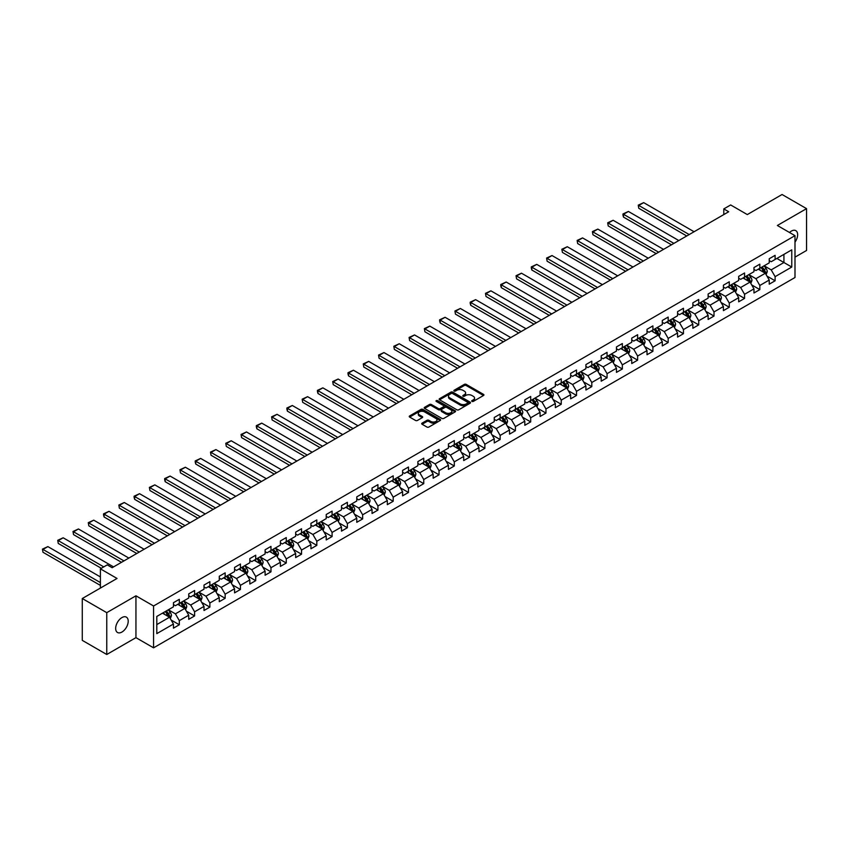 <?xml version="1.0" encoding="UTF-8"?>
<svg xmlns="http://www.w3.org/2000/svg" width="849" height="849" viewBox="0 0 849 849"><rect width="100%" height="100%" fill="white"/><g stroke="black" fill="none" stroke-linecap="round" stroke-linejoin="round"><path stroke-width="1.27" d="M471.959 401.397A0.955 0.552 0 0 0 473.307 401.397L483.516 395.496A1.358 0.785 0 0 0 483.919 394.944A1.358 0.785 0 0 0 483.516 394.382L466.218 384.395A1.358 0.785 0 0 0 464.297 384.395L454.077 390.296A0.955 0.552 0 0 0 455.425 391.071L456.751 390.307A4.351 2.515 0 0 1 462.896 390.307L464.339 391.134A4.351 2.515 0 0 1 465.613 392.917A4.351 2.515 0 0 1 464.339 394.689L463.023 395.454A0.955 0.552 0 0 0 464.361 396.228L465.687 395.464A4.351 2.515 0 0 1 471.842 395.464L473.286 396.303A4.351 2.515 0 0 1 474.559 398.075A4.351 2.515 0 0 1 473.286 399.847L471.959 400.611A0.955 0.552 0 0 0 471.959 401.397L471.959 400.611M121.938 632.049A8.861 5.115 120 0 0 127.732 624.238A8.861 5.115 120 0 0 126.374 617.138A8.861 5.115 120 0 0 121.938 617.573A8.861 5.115 120 0 0 116.143 625.384A8.861 5.115 120 0 0 117.502 632.494A8.861 5.115 120 0 0 121.938 632.049M794.993 242.135A8.861 5.115 120 0 0 795.8 230.641A8.861 5.115 120 0 0 791.374 231.087A8.861 5.115 120 0 0 789.506 232.488M422.091 423.131A1.358 0.785 0 0 0 421.698 423.683A1.358 0.785 0 0 0 422.091 424.245L426.951 427.047A1.358 0.785 0 0 0 428.872 427.047L440.217 420.499A1.358 0.785 0 0 0 440.61 419.937A1.358 0.785 0 0 0 440.217 419.385L422.908 409.398A1.358 0.785 0 0 0 420.987 409.398L409.642 415.946A1.358 0.785 0 0 0 409.25 416.498A1.358 0.785 0 0 0 409.642 417.061L415.511 420.446A1.358 0.785 0 0 0 417.432 420.446L422.293 417.634A1.358 0.785 0 0 0 422.685 417.082A1.358 0.785 0 0 0 422.293 416.53L419.385 414.853A3.64 2.101 0 0 1 418.313 413.367A3.64 2.101 0 0 1 420.563 411.425A3.64 2.101 0 0 1 424.521 411.882L435.908 418.461A3.64 2.101 0 0 1 436.98 419.937A3.64 2.101 0 0 1 434.73 421.879A3.64 2.101 0 0 1 430.772 421.422L428.872 420.329A1.358 0.785 0 0 0 426.951 420.329L422.091 423.131L422.091 424.245L426.951 421.465L426.951 420.329M794.993 257.151L806.55 250.476L806.55 208.642L782.067 194.506L747.3 214.574L730.66 204.959L723.804 208.918L728.697 211.751L112.142 567.716L107.25 564.882L100.394 568.841L100.394 588.06M106.762 612.66L106.762 654.494L135.946 637.652L135.946 595.807L106.762 612.66L82.279 598.524L117.045 578.456L100.394 568.841M135.946 595.807L153.573 605.984L794.993 235.661L794.993 277.506L153.573 647.829L153.573 605.984M806.55 208.642L777.366 225.484L794.993 235.661M456.847 409.791A1.358 0.785 0 0 0 458.768 409.791L470.113 403.233A1.358 0.785 0 0 0 470.505 402.681A1.358 0.785 0 0 0 470.113 402.129L452.804 392.142A1.358 0.785 0 0 0 450.883 392.142L439.538 398.69A1.358 0.785 0 0 0 439.145 399.242A1.358 0.785 0 0 0 439.538 399.794L456.847 409.791M436.609 401.598A0.955 0.552 0 0 1 437.575 401.736L437.575 400.601L455.16 410.757A1.358 0.785 0 0 1 455.563 411.309A1.358 0.785 0 0 1 455.16 411.871L443.815 418.419A1.358 0.785 0 0 1 441.894 418.419L424.596 408.422L429.445 405.642L429.445 404.517L424.596 407.318A1.358 0.785 0 0 0 424.192 407.87A1.358 0.785 0 0 0 424.596 408.422L424.596 407.318M429.445 405.642A1.358 0.785 0 0 1 431.366 405.642L431.366 404.517A1.358 0.785 0 0 0 429.445 404.517M431.366 404.517L438.392 408.56A1.358 0.785 0 0 0 440.313 408.56L443.528 406.703A1.358 0.785 0 0 0 443.931 406.151A1.358 0.785 0 0 0 443.528 405.599L436.227 401.375A0.955 0.552 0 0 1 437.575 400.601M106.762 654.494L82.279 640.358L82.279 598.524M171.148 620.035L179.319 624.758L179.319 620.63L188.722 615.207L188.722 619.335L194.601 615.939L194.601 611.811L204.004 606.388L204.004 610.505L209.873 607.12L209.873 602.992L219.275 597.558L219.275 601.686L225.155 598.301L225.155 594.173L234.557 588.739L234.557 592.867L240.426 589.482L240.426 585.354L249.829 579.92L249.829 584.048L255.708 580.663L255.708 576.535L265.111 571.101L265.111 575.229L270.98 571.833L270.98 567.716L280.382 562.282L280.382 566.41L286.262 563.014L286.262 558.886L295.664 553.463L295.664 557.591L301.533 554.195L301.533 550.067L310.936 544.644L310.936 548.772L316.815 545.376L316.815 541.248L326.218 535.825L326.218 539.953L332.086 536.557L332.086 532.429L341.489 527.006L341.489 531.134L347.368 527.738L347.368 523.61L356.771 518.187L356.771 522.315L362.64 518.919L362.64 514.791L372.042 509.368L372.042 513.486L377.922 510.1L377.922 505.972L387.324 500.539L387.324 504.667L393.193 501.281L393.193 497.153L402.596 491.72L402.596 495.848L408.475 492.462L408.475 488.334L417.878 482.901L417.878 487.029L423.747 483.643L423.747 479.515L433.149 474.082L433.149 478.21L439.029 474.814L439.029 470.696L448.431 465.263L448.431 469.391L454.3 465.995L454.3 461.867L463.703 456.444L463.703 460.572L469.582 457.176L469.582 453.048L478.985 447.625L478.985 451.753L484.853 448.357L484.853 444.229L494.256 438.806L494.256 442.934L500.135 439.538L500.135 435.41L509.538 429.987L509.538 434.115L515.407 430.719L515.407 426.591L524.809 421.168L524.809 425.296L530.689 421.9L530.689 417.772L540.091 412.349L540.091 416.477L545.96 413.081L545.96 408.953L555.363 403.53L555.363 407.647L561.242 404.262L561.242 400.134L570.645 394.7L570.645 398.828L576.513 395.443L576.513 391.315L585.916 385.881L585.916 390.009L591.795 386.624L591.795 382.496L601.198 377.062L601.198 381.19L607.067 377.805L607.067 373.677L616.47 368.243L616.47 372.371L622.349 368.975L622.349 364.858L631.752 359.424L631.752 363.552L637.62 360.156L637.62 356.028L647.023 350.605L647.023 354.733L652.902 351.337L652.902 347.209L662.305 341.786L662.305 345.914L668.174 342.518L668.174 338.39L677.576 332.967L677.576 337.095L683.456 333.699L683.456 329.571L692.858 324.148L692.858 328.276L698.727 324.88L698.727 320.752L708.13 315.329L708.13 319.457L714.009 316.061L714.009 311.933L723.412 306.51L723.412 310.628L729.28 307.242L729.28 303.114L738.683 297.681L738.683 301.809L744.562 298.423L744.562 294.295L753.965 288.862L753.965 292.99L759.834 289.605L759.834 285.476L769.236 280.043L769.236 284.171L775.116 280.786L775.116 276.657L791.767 267.042L791.767 249.85L783.924 254.382L783.924 262.521L791.767 267.042M179.319 624.758L173.451 628.154L173.451 624.026L156.8 633.63L156.8 616.448L173.451 606.833L173.451 602.705L179.319 599.32L179.319 603.437L188.722 598.014L188.722 593.886L194.601 590.49L194.601 594.618L204.004 589.195L204.004 585.067L209.873 581.671L209.873 585.799L219.275 580.376L219.275 576.248L225.155 572.852L225.155 576.98L234.557 571.557L234.557 567.429L240.426 564.033L240.426 568.161L249.829 562.738L249.829 558.61L255.708 555.214L255.708 559.342L265.111 553.919L265.111 549.791L270.98 546.395L270.98 550.523L280.382 545.1L280.382 540.972L286.262 537.576L286.262 541.704L295.664 536.271L295.664 532.153L301.533 528.757L301.533 532.885L310.936 527.452L310.936 523.324L316.815 519.938L316.815 524.066L326.218 518.633L326.218 514.505L332.086 511.119L332.086 515.247L341.489 509.814L341.489 505.686L347.368 502.3L347.368 506.428L356.771 500.995L356.771 496.867L362.64 493.481L362.64 497.599L372.042 492.176L372.042 488.048L377.922 484.652L377.922 488.78L387.324 483.357L387.324 479.229L393.193 475.833L393.193 479.961L402.596 474.538L402.596 470.41L408.475 467.014L408.475 471.142L417.878 465.719L417.878 461.591L423.747 458.195L423.747 462.323L433.149 456.9L433.149 452.772L439.029 449.376L439.029 453.504L448.431 448.081L448.431 443.953L454.3 440.557L454.3 444.685L463.703 439.251L463.703 435.134L469.582 431.738L469.582 435.866L478.985 430.432L478.985 426.304L484.853 422.919L484.853 427.047L494.256 421.613L494.256 417.485L500.135 414.1L500.135 418.228L509.538 412.794L509.538 408.666L515.407 405.281L515.407 409.409L524.809 403.975L524.809 399.847L530.689 396.462L530.689 400.579L540.091 395.156L540.091 391.028L545.96 387.632L545.96 391.76L555.363 386.337L555.363 382.209L561.242 378.813L561.242 382.941L570.645 377.518L570.645 373.39L576.513 369.994L576.513 374.122L585.916 368.699L585.916 364.571L591.795 361.175L591.795 365.303L601.198 359.88L601.198 355.752L607.067 352.356L607.067 356.484L616.47 351.062L616.47 346.933L622.349 343.537L622.349 347.666L631.752 342.232L631.752 338.114L637.62 334.718L637.62 338.847L647.023 333.413L647.023 329.285L652.902 325.899L652.902 330.028L662.305 324.594L662.305 320.466L668.174 317.08L668.174 321.209L677.576 315.775L677.576 311.647L683.456 308.261L683.456 312.39L692.858 306.956L692.858 302.828L698.727 299.442L698.727 303.56L708.13 298.137L708.13 294.009L714.009 290.613L714.009 294.741L723.412 289.318L723.412 285.19L729.28 281.794L729.28 285.922L738.683 280.499L738.683 276.371L744.562 272.975L744.562 277.103L753.965 271.68L753.965 267.552L759.834 264.156L759.834 268.284L769.236 262.861L769.236 258.733L775.116 255.337L775.116 259.465L791.767 249.85M177.759 604.35L184.806 608.415L175.403 613.848L168.357 609.773M173.451 604.573L175.403 605.708L179.319 603.437M175.403 613.848L179.319 620.63M184.806 608.415L188.722 615.207M193.031 595.531L200.088 599.596L190.685 605.029L183.628 600.954M188.722 595.754L190.685 596.889L194.601 594.618M190.685 605.029L194.601 611.811M200.088 599.596L204.004 606.388M208.313 586.712L215.359 590.777L205.957 596.21L198.91 592.135M204.004 586.935L205.957 588.06L209.873 585.799M205.957 596.21L209.873 602.992M215.359 590.777L219.275 597.558M223.584 577.882L230.641 581.958L221.239 587.391L214.181 583.316M219.275 578.116L221.239 579.241L225.155 576.98M221.239 587.391L225.155 594.173M230.641 581.958L234.557 588.739M238.866 569.063L245.913 573.139L236.51 578.562L229.463 574.497M234.557 569.297L236.51 570.422L240.426 568.161M236.51 578.562L240.426 585.354M245.913 573.139L249.829 579.92M254.138 560.244L261.195 564.32L251.792 569.743L244.735 565.678M249.829 560.478L251.792 561.603L255.708 559.342M251.792 569.743L255.708 576.535M261.195 564.32L265.111 571.101M269.42 551.426L276.466 555.501L267.064 560.924L260.017 556.859M265.111 551.659L267.064 552.784L270.98 550.523M267.064 560.924L270.98 567.716M276.466 555.501L280.382 562.282M284.691 542.607L291.748 546.682L282.346 552.105L275.288 548.04M280.382 542.829L282.346 543.965L286.262 541.704M282.346 552.105L286.262 558.886M291.748 546.682L295.664 553.463M299.973 533.788L307.02 537.863L297.617 543.286L290.57 539.211M295.664 534.01L297.617 535.146L301.533 532.885M297.617 543.286L301.533 550.067M307.02 537.863L310.936 544.644M315.244 524.969L322.302 529.044L312.899 534.467L305.842 530.392M310.936 525.191L312.899 526.327L316.815 524.066M312.899 534.467L316.815 541.248M322.302 529.044L326.218 535.825M330.526 516.15L337.573 520.214L328.17 525.648L321.124 521.573M326.218 516.372L328.17 517.508L332.086 515.247M328.17 525.648L332.086 532.429M337.573 520.214L341.489 527.006M345.798 507.331L352.855 511.395L343.452 516.829L336.395 512.754M341.489 507.553L343.452 508.689L347.368 506.428M343.452 516.829L347.368 523.61M352.855 511.395L356.771 518.187M361.08 498.512L368.126 502.576L358.724 508.01L351.677 503.935M356.771 498.734L358.724 499.87L362.64 497.599M358.724 508.01L362.64 514.791M368.126 502.576L372.042 509.368M376.351 489.693L383.408 493.757L374.006 499.191L366.948 495.116M372.042 489.915L374.006 491.04L377.922 488.78M374.006 499.191L377.922 505.972M383.408 493.757L387.324 500.539M391.633 480.874L398.68 484.938L389.277 490.372L382.23 486.297M387.324 481.096L389.277 482.221L393.193 479.961M389.277 490.372L393.193 497.153M398.68 484.938L402.596 491.72M406.904 472.044L413.962 476.119L404.559 481.542L397.502 477.478M402.596 472.277L404.559 473.402L408.475 471.142M404.559 481.542L408.475 488.334M413.962 476.119L417.878 482.901M422.186 463.225L429.233 467.3L419.831 472.723L412.784 468.659M417.878 463.458L419.831 464.583L423.747 462.323M419.831 472.723L423.747 479.515M429.233 467.3L433.149 474.082M437.458 454.406L444.515 458.481L435.113 463.904L428.055 459.84M433.149 454.639L435.113 455.764L439.029 453.504M435.113 463.904L439.029 470.696M444.515 458.481L448.431 465.263M452.74 445.587L459.787 449.662L450.384 455.085L443.337 451.021M448.431 445.81L450.384 446.945L454.3 444.685M450.384 455.085L454.3 461.867M459.787 449.662L463.703 456.444M468.011 436.768L475.069 440.843L465.666 446.266L458.609 442.202M463.703 436.991L465.666 438.126L469.582 435.866M465.666 446.266L469.582 453.048M475.069 440.843L478.985 447.625M483.293 427.949L490.34 432.024L480.937 437.447L473.891 433.372M478.985 428.172L480.937 429.307L484.853 427.047M480.937 437.447L484.853 444.229M490.34 432.024L494.256 438.806M498.565 419.13L505.622 423.195L496.219 428.628L489.162 424.553M494.256 419.353L496.219 420.488L500.135 418.228M496.219 428.628L500.135 435.41M505.622 423.195L509.538 429.987M513.847 410.311L520.893 414.376L511.491 419.809L504.444 415.734M509.538 410.534L511.491 411.669L515.407 409.409M511.491 419.809L515.407 426.591M520.893 414.376L524.809 421.168M529.118 401.492L536.175 405.557L526.773 410.99L519.715 406.915M524.809 401.715L526.773 402.851L530.689 400.579M526.773 410.99L530.689 417.772M536.175 405.557L540.091 412.349M544.4 392.673L551.447 396.738L542.044 402.171L534.997 398.096M540.091 392.896L542.044 394.021L545.96 391.76M542.044 402.171L545.96 408.953M551.447 396.738L555.363 403.53M559.671 383.854L566.729 387.919L557.326 393.352L550.269 389.277M555.363 384.077L557.326 385.202L561.242 382.941M557.326 393.352L561.242 400.134M566.729 387.919L570.645 394.7M574.953 375.025L582 379.1L572.597 384.523L565.551 380.458M570.645 375.258L572.597 376.383L576.513 374.122M572.597 384.523L576.513 391.315M582 379.1L585.916 385.881M590.225 366.206L597.282 370.281L587.879 375.704L580.822 371.639M585.916 366.439L587.879 367.564L591.795 365.303M587.879 375.704L591.795 382.496M597.282 370.281L601.198 377.062M605.507 357.387L612.554 361.462L603.151 366.885L596.104 362.82M601.198 357.62L603.151 358.745L607.067 356.484M603.151 366.885L607.067 373.677M612.554 361.462L616.47 368.243M620.778 348.568L627.836 352.643L618.433 358.066L611.376 354.001M616.47 348.79L618.433 349.926L622.349 347.666M618.433 358.066L622.349 364.858M627.836 352.643L631.752 359.424M636.06 339.749L643.107 343.824L633.704 349.247L626.658 345.182M631.752 339.971L633.704 341.107L637.62 338.847M633.704 349.247L637.62 356.028M643.107 343.824L647.023 350.605M651.332 330.93L658.389 335.005L648.986 340.428L641.929 336.353M647.023 331.152L648.986 332.288L652.902 330.028M648.986 340.428L652.902 347.209M658.389 335.005L662.305 341.786M666.614 322.111L673.66 326.175L664.258 331.609L657.211 327.534M662.305 322.333L664.258 323.469L668.174 321.209M664.258 331.609L668.174 338.39M673.66 326.175L677.576 332.967M681.885 313.292L688.942 317.356L679.54 322.79L672.482 318.715M677.576 313.514L679.54 314.65L683.456 312.39M679.54 322.79L683.456 329.571M688.942 317.356L692.858 324.148M697.167 304.473L704.214 308.537L694.811 313.971L687.764 309.896M692.858 304.695L694.811 305.831L698.727 303.56M694.811 313.971L698.727 320.752M704.214 308.537L708.13 315.329M712.438 295.654L719.496 299.718L710.093 305.152L703.036 301.077M708.13 295.877L710.093 297.012L714.009 294.741M710.093 305.152L714.009 311.933M719.496 299.718L723.412 306.51M727.72 286.835L734.767 290.899L725.364 296.333L718.318 292.258M723.412 287.058L725.364 288.182L729.28 285.922M725.364 296.333L729.28 303.114M734.767 290.899L738.683 297.681M742.992 278.005L750.049 282.08L740.646 287.503L733.589 283.439M738.683 278.239L740.646 279.363L744.562 277.103M740.646 287.503L744.562 294.295M750.049 282.08L753.965 288.862M758.274 269.186L765.32 273.261L755.918 278.684L748.871 274.62M753.965 269.42L755.918 270.544L759.834 268.284M755.918 278.684L759.834 285.476M765.32 273.261L769.236 280.043M776.877 258.446L783.924 262.521L771.2 269.865L764.142 265.801M769.236 260.601L771.2 261.725L775.116 259.465M771.2 269.865L775.116 276.657M135.946 637.652L153.573 647.829M723.804 208.918L723.804 214.574M156.8 624.588L169.535 617.234L162.477 613.169M169.535 617.234L173.451 624.026M766.934 276.063L775.116 280.786M751.662 284.882L759.834 289.605M736.38 293.701L744.562 298.423M721.109 302.52L729.28 307.242M705.827 311.339L714.009 316.061M690.555 320.158L698.727 324.88M675.273 328.977L683.456 333.699M660.002 337.796L668.174 342.518M644.72 346.615L652.902 351.337M629.449 355.434L637.62 360.156M614.167 364.263L622.349 368.975M598.895 373.082L607.067 377.805M583.613 381.901L591.795 386.624M568.342 390.72L576.513 395.443M553.06 399.539L561.242 404.262M537.788 408.358L545.96 413.081M522.506 417.177L530.689 421.9M507.235 425.996L515.407 430.719M491.953 434.815L500.135 439.538M476.682 443.634L484.853 448.357M461.4 452.453L469.582 457.176M446.128 461.283L454.3 465.995M430.846 470.102L439.029 474.814M415.575 478.921L423.747 483.643M400.293 487.74L408.475 492.462M385.022 496.559L393.193 501.281M369.739 505.378L377.922 510.1M354.468 514.197L362.64 518.919M339.186 523.016L347.368 527.738M323.915 531.835L332.086 536.557M308.633 540.654L316.815 545.376M293.361 549.473L301.533 554.195M278.079 558.302L286.262 563.014M262.808 567.121L270.98 571.833M247.526 575.94L255.708 580.663M232.255 584.759L240.426 589.482M216.973 593.578L225.155 598.301M201.701 602.397L209.873 607.12M186.419 611.216L194.601 615.939M472.341 401.524L473.286 400.983A4.351 2.515 0 0 0 474.559 399.21L474.559 398.075M465.613 392.917L465.613 394.042A4.351 2.515 0 0 1 464.339 395.825L463.395 396.366M483.495 395.507L466.218 385.531A1.358 0.785 0 0 0 464.297 385.531L454.459 391.209M470.091 403.243L452.804 393.267A1.358 0.785 0 0 0 450.883 393.267L439.559 399.805M467.703 403.073A0.955 0.552 0 0 0 467.703 402.299L452.517 393.522A0.955 0.552 0 0 0 451.169 393.522L449.779 394.329A4.351 2.515 0 0 0 448.505 396.101A4.351 2.515 0 0 0 449.779 397.884L460.158 403.88A4.351 2.515 0 0 0 466.313 403.88L467.703 403.073L467.703 404.198A0.955 0.552 0 0 0 467.979 403.816L467.979 402.681M448.505 396.101L448.505 397.236A4.351 2.515 0 0 0 449.779 399.009L449.779 397.884M467.703 404.198L466.313 405.005A4.351 2.515 0 0 1 460.158 405.005L449.779 399.009M431.366 405.642L438.392 409.696A1.358 0.785 0 0 0 440.313 409.696L443.528 407.838A1.358 0.785 0 0 0 443.931 407.287L443.931 406.151M437.575 401.736L455.138 411.882M445.672 412.773A3.64 2.101 0 0 0 449.63 413.219A3.64 2.101 0 0 0 451.88 411.287A3.64 2.101 0 0 0 450.808 409.802L446.797 407.478A1.358 0.785 0 0 0 444.876 407.478L441.66 409.345A1.358 0.785 0 0 0 441.257 409.897A1.358 0.785 0 0 0 441.66 410.449L445.672 412.773L445.672 413.898A3.64 2.101 0 0 0 449.63 414.354A3.64 2.101 0 0 0 451.88 412.412L451.88 411.287M441.257 409.897L441.257 411.033A1.358 0.785 0 0 0 441.66 411.585L441.66 410.449M445.672 413.898L441.66 411.585M436.98 419.937L436.98 421.072A3.64 2.101 0 0 1 434.73 423.014A3.64 2.101 0 0 1 430.772 422.558L428.872 421.465A1.358 0.785 0 0 0 426.951 421.465M418.313 413.367L418.313 414.492A3.64 2.101 0 0 0 419.385 415.978L419.385 414.853M422.293 416.53L422.293 417.634L419.385 415.978M440.217 419.385L440.217 420.499L422.908 410.523A1.358 0.785 0 0 0 420.987 410.523L409.664 417.071L409.642 415.946M766.095 274.598L767.263 271.669A3.672 2.123 -120 0 0 766.095 268.539L764.068 265.843M689.186 234.557L638.777 205.458L643.68 202.635L694.079 231.735M760.545 270.502L759.176 268.666M638.777 208.292L638.246 205.15L638.777 208.292L686.735 235.969M761.033 267.594L763.049 270.29A3.672 2.123 60 0 1 764.1 272.497L765.278 271.818A3.672 2.123 -120 0 0 764.227 269.611L762.211 266.915M761.288 267.446L763.527 270.438A1.868 1.082 60 0 1 763.867 271.011L765.278 271.818M638.246 205.15L643.68 202.635M750.824 283.417L751.981 280.488A3.672 2.123 -120 0 0 750.813 277.358L748.797 274.662M673.904 243.376L623.506 214.277L628.398 211.454L678.807 240.554M745.273 279.321L743.894 277.485M623.506 217.111L622.964 215.105L622.964 213.969L623.506 214.277L623.506 217.111L671.463 244.799M745.751 276.413L747.778 279.109A3.672 2.123 60 0 1 748.829 281.316L750.007 280.648A3.672 2.123 -120 0 0 748.956 278.44L746.929 275.734M746.016 276.265L748.256 279.257A1.868 1.082 60 0 1 748.595 279.83L750.007 280.648M622.964 213.969L628.398 211.454M735.542 292.236L736.709 289.307A3.672 2.123 -120 0 0 735.531 286.177L733.515 283.481M658.633 252.195L608.224 223.096L613.127 220.273L663.525 249.373M729.991 288.14L728.622 286.315M608.224 225.93L607.693 222.788L608.224 225.93L656.181 253.618M730.48 285.232L732.496 287.938A3.672 2.123 60 0 1 733.547 290.146L734.725 289.467A3.672 2.123 -120 0 0 733.674 287.259L731.658 284.553M730.734 285.084L732.974 288.076A1.868 1.082 60 0 1 733.313 288.649L734.725 289.467M607.693 222.788L613.127 220.273M720.27 301.055L721.427 298.126A3.672 2.123 -120 0 0 720.26 295.006L718.243 292.3M643.351 261.025L592.952 231.926L597.845 229.092L648.254 258.192M714.72 296.959L713.34 295.134M592.952 234.749L592.411 231.607L592.952 234.749L640.91 262.437M715.198 294.051L717.225 296.757A3.672 2.123 60 0 1 718.275 298.965L719.453 298.286A3.672 2.123 -120 0 0 718.403 296.078L716.376 293.372M715.463 293.913L717.702 296.906A1.868 1.082 60 0 1 718.042 297.468L719.453 298.286M592.411 231.607L597.845 229.092M704.988 309.885L706.156 306.945A3.672 2.123 -120 0 0 704.978 303.825L702.961 301.119M628.08 269.844L577.67 240.745L582.573 237.911L632.972 267.01M699.438 305.778L698.069 303.953M577.67 243.567L577.14 240.426L577.67 243.567L625.628 271.255M699.926 302.881L701.943 305.576A3.672 2.123 60 0 1 702.993 307.784L704.171 307.105A3.672 2.123 -120 0 0 703.121 304.897L701.104 302.202M700.181 302.732L702.42 305.725A1.868 1.082 60 0 1 702.76 306.287L704.171 307.105M577.14 240.426L582.573 237.911M689.717 318.704L690.874 315.764A3.672 2.123 -120 0 0 689.706 312.644L687.69 309.938M612.798 278.663L562.399 249.564L567.291 246.73L617.701 275.829M684.167 314.608L682.787 312.772M562.399 252.386L561.858 249.245L562.399 252.386L610.357 280.074M684.644 311.7L686.671 314.395A3.672 2.123 60 0 1 687.722 316.603L688.9 315.924A3.672 2.123 -120 0 0 687.849 313.716L685.822 311.021M684.91 311.551L687.149 314.544A1.868 1.082 60 0 1 687.488 315.106L688.9 315.924M561.858 249.245L567.291 246.73M674.435 327.523L675.602 324.583A3.672 2.123 -120 0 0 674.424 321.463L672.408 318.768M597.526 287.482L547.117 258.383L552.02 255.549L602.419 284.648M668.885 323.427L667.516 321.591M547.117 261.205L546.586 258.064L547.117 261.205L595.075 288.893M669.373 320.519L671.389 323.214A3.672 2.123 60 0 1 672.44 325.422L673.618 324.743A3.672 2.123 -120 0 0 672.567 322.535L670.551 319.84M669.628 320.37L671.867 323.363A1.868 1.082 60 0 1 672.206 323.925L673.618 324.743M546.586 258.064L552.02 255.549M659.164 336.342L660.32 333.402A3.672 2.123 -120 0 0 659.153 330.282L657.137 327.587M582.244 296.301L531.845 267.202L536.738 264.368L587.147 293.478M653.613 332.246L652.234 330.41M531.845 270.024L531.304 268.019L531.304 266.894L531.845 267.202L531.845 270.024L579.803 297.712M654.091 329.338L656.118 332.033A3.672 2.123 60 0 1 657.168 334.241L658.346 333.561A3.672 2.123 -120 0 0 657.296 331.354L655.269 328.659M654.356 329.189L656.595 332.182A1.868 1.082 60 0 1 656.935 332.744L658.346 333.561M531.304 266.894L536.738 264.368M643.882 345.161L645.049 342.221A3.672 2.123 -120 0 0 643.871 339.101L641.855 336.406M566.973 305.12L516.563 276.021L521.466 273.198L571.865 302.297M638.331 341.065L636.962 339.229M516.563 278.843L516.033 275.713L516.563 278.843L564.521 306.531M638.819 338.157L640.836 340.852A3.672 2.123 60 0 1 641.886 343.06L643.064 342.38A3.672 2.123 -120 0 0 642.014 340.173L639.997 337.478M639.074 338.008L641.313 341.001A1.868 1.082 60 0 1 641.653 341.574L643.064 342.38M516.033 275.713L521.466 273.198M628.61 353.98L629.767 351.051A3.672 2.123 -120 0 0 628.6 347.92L626.583 345.225M551.691 313.939L501.292 284.839L506.184 282.017L556.594 311.116M623.06 349.884L621.68 348.048M501.292 287.662L500.751 285.657L500.751 284.532L501.292 284.839L501.292 287.662L549.25 315.35M623.537 346.976L625.564 349.671A3.672 2.123 60 0 1 626.615 351.879L627.793 351.199A3.672 2.123 -120 0 0 626.742 348.992L624.715 346.296M623.803 346.827L626.042 349.82A1.868 1.082 60 0 1 626.382 350.393L627.793 351.199M500.751 284.532L506.184 282.017M613.328 362.799L614.496 359.87A3.672 2.123 -120 0 0 613.318 356.739L611.301 354.044M536.419 322.758L486.01 293.658L490.913 290.836L541.312 319.935M607.778 358.702L606.409 356.867M486.01 296.492L485.479 293.351L486.01 296.492L533.968 324.169M608.266 355.795L610.282 358.49A3.672 2.123 60 0 1 611.333 360.698L612.511 360.018A3.672 2.123 -120 0 0 611.46 357.811L609.444 355.115M608.521 355.646L610.76 358.639A1.868 1.082 60 0 1 611.1 359.212L612.511 360.018M485.479 293.351L490.913 290.836M598.057 371.618L599.214 368.689A3.672 2.123 -120 0 0 598.046 365.558L596.03 362.863M521.137 331.577L470.739 302.477L475.631 299.655L526.04 328.754M592.506 367.521L591.127 365.686M470.739 305.311L470.197 303.295L470.197 302.17L470.739 302.477L470.739 305.311L518.697 332.988M592.984 364.614L595.011 367.309A3.672 2.123 60 0 1 596.062 369.517L597.24 368.837A3.672 2.123 -120 0 0 596.189 366.63L594.162 363.934M593.249 364.465L595.489 367.458A1.868 1.082 60 0 1 595.828 368.031L597.24 368.837M470.197 302.17L475.631 299.655M582.775 380.437L583.942 377.508A3.672 2.123 -120 0 0 582.764 374.377L580.748 371.682M505.866 340.396L455.457 311.296L460.36 308.474L510.758 337.573M577.224 376.34L575.855 374.505M455.457 314.13L454.926 310.989L455.457 314.13L503.415 341.818M577.713 373.433L579.729 376.128A3.672 2.123 60 0 1 580.78 378.336L581.958 377.667A3.672 2.123 -120 0 0 580.907 375.46L578.891 372.753M577.967 373.284L580.207 376.277A1.868 1.082 60 0 1 580.546 376.85L581.958 377.667M454.926 310.989L460.36 308.474M567.503 389.256L568.66 386.327A3.672 2.123 -120 0 0 567.493 383.196L565.476 380.501M490.584 349.215L440.185 320.115L445.078 317.293L495.487 346.392M561.953 385.159L560.573 383.334M440.185 322.949L439.644 320.943L439.644 319.808L440.185 320.115L440.185 322.949L488.143 350.637M562.431 382.252L564.458 384.958A3.672 2.123 60 0 1 565.508 387.165L566.686 386.486A3.672 2.123 -120 0 0 565.636 384.279L563.609 381.572M562.696 382.103L564.935 385.096A1.868 1.082 60 0 1 565.275 385.669L566.686 386.486M439.644 319.808L445.078 317.293M552.221 398.075L553.389 395.146A3.672 2.123 -120 0 0 552.211 392.015L550.194 389.32M475.313 358.045L424.903 328.934L429.806 326.112L480.205 355.211M546.671 393.978L545.302 392.153M424.903 331.768L424.373 328.627L424.903 331.768L472.861 359.456M547.159 391.071L549.176 393.777A3.672 2.123 60 0 1 550.226 395.984L551.404 395.305A3.672 2.123 -120 0 0 550.354 393.098L548.337 390.391M547.414 390.922L549.653 393.925A1.868 1.082 60 0 1 549.993 394.488L551.404 395.305M424.373 328.627L429.806 326.112M536.95 406.904L538.107 403.965A3.672 2.123 -120 0 0 536.939 400.845L534.923 398.139M460.031 366.864L409.632 337.764L414.524 334.931L464.934 364.03M531.4 402.797L530.02 400.972M409.632 340.587L409.091 337.446L409.632 340.587L457.579 368.275M531.877 399.89L533.904 402.596A3.672 2.123 60 0 1 534.955 404.803L536.133 404.124A3.672 2.123 -120 0 0 535.082 401.917L533.055 399.221M532.143 399.752L534.382 402.744A1.868 1.082 60 0 1 534.721 403.307L536.133 404.124M409.091 337.446L414.524 334.931M521.668 415.723L522.835 412.784A3.672 2.123 -120 0 0 521.657 409.664L519.641 406.958M444.759 375.683L394.35 346.583L399.253 343.749L449.652 372.849M516.118 411.616L514.749 409.791M394.35 349.406L393.819 346.265L394.35 349.406L442.308 377.094M516.606 408.719L518.622 411.415A3.672 2.123 60 0 1 519.673 413.622L520.851 412.943A3.672 2.123 -120 0 0 519.8 410.736L517.784 408.04M516.861 408.571L519.1 411.563A1.868 1.082 60 0 1 519.439 412.126L520.851 412.943M393.819 346.265L399.253 343.749M506.397 424.542L507.553 421.603A3.672 2.123 -120 0 0 506.386 418.483L504.37 415.787M429.477 384.501L379.079 355.402L383.971 352.568L434.38 381.668M500.846 420.446L499.467 418.61M379.079 358.225L378.537 355.084L379.079 358.225L427.026 385.913M501.324 417.538L503.351 420.234A3.672 2.123 60 0 1 504.402 422.441L505.579 421.762A3.672 2.123 -120 0 0 504.529 419.555L502.502 416.859M501.589 417.39L503.828 420.382A1.868 1.082 60 0 1 504.168 420.945L505.579 421.762M378.537 355.084L383.971 352.568M491.115 433.361L492.282 430.422A3.672 2.123 -120 0 0 491.104 427.302L489.088 424.606M414.206 393.32L363.797 364.221L368.699 361.387L419.098 390.498M485.564 429.265L484.195 427.429M363.797 367.044L363.266 363.913L363.797 367.044L411.754 394.732M486.053 426.357L488.069 429.053A3.672 2.123 60 0 1 489.12 431.26L490.298 430.581A3.672 2.123 -120 0 0 489.247 428.374L487.23 425.678M486.307 426.209L488.546 429.201A1.868 1.082 60 0 1 488.886 429.764L490.298 430.581M363.266 363.913L368.699 361.387M475.843 442.18L477 439.241A3.672 2.123 -120 0 0 475.833 436.121L473.816 433.425M398.924 402.139L348.525 373.04L353.417 370.217L403.827 399.317M470.293 438.084L468.913 436.248M348.525 375.863L347.984 373.857L347.984 372.732L348.525 373.04L348.525 375.863L396.472 403.551M470.771 435.176L472.797 437.872A3.672 2.123 60 0 1 473.848 440.079L475.026 439.4A3.672 2.123 -120 0 0 473.975 437.193L471.948 434.497M471.036 435.028L473.275 438.02A1.868 1.082 60 0 1 473.615 438.583L475.026 439.4M347.984 372.732L353.417 370.217M460.561 450.999L461.729 448.06A3.672 2.123 -120 0 0 460.551 444.94L458.534 442.244M383.652 410.958L333.243 381.859L338.146 379.036L388.545 408.136M455.011 446.903L453.642 445.067M333.243 384.682L332.712 381.551L333.243 384.682L381.201 412.37M455.499 443.995L457.515 446.691A3.672 2.123 60 0 1 458.566 448.898L459.744 448.219A3.672 2.123 -120 0 0 458.693 446.012L456.677 443.316M455.754 443.847L457.993 446.839A1.868 1.082 60 0 1 458.333 447.412L459.744 448.219M332.712 381.551L338.146 379.036M445.29 459.818L446.447 456.889A3.672 2.123 -120 0 0 445.279 453.759L443.263 451.063M368.37 419.777L317.972 390.678L322.864 387.855L373.273 416.955M439.74 455.722L438.36 453.886M317.972 393.501L317.43 391.495L317.43 390.37L317.972 390.678L317.972 393.501L365.919 421.189M440.217 452.814L442.244 455.51A3.672 2.123 60 0 1 443.295 457.717L444.473 457.038A3.672 2.123 -120 0 0 443.422 454.831L441.395 452.135M440.482 452.666L442.722 455.658A1.868 1.082 60 0 1 443.061 456.231L444.473 457.038M317.43 390.37L322.864 387.855M430.008 468.637L431.175 465.708A3.672 2.123 -120 0 0 429.997 462.578L427.981 459.882M353.099 428.596L302.69 399.497L307.593 396.674L357.991 425.774M424.458 464.541L423.089 462.705M302.69 402.33L302.159 399.189L302.69 402.33L350.648 430.008M424.946 461.633L426.962 464.329A3.672 2.123 60 0 1 428.013 466.536L429.191 465.857A3.672 2.123 -120 0 0 428.14 463.65L426.124 460.954M425.2 461.485L427.44 464.477A1.868 1.082 60 0 1 427.779 465.05L429.191 465.857M302.159 399.189L307.593 396.674M414.737 477.456L415.893 474.527A3.672 2.123 -120 0 0 414.726 471.397L412.71 468.701M337.817 437.415L287.418 408.316L292.311 405.493L342.72 434.592M409.186 473.36L407.807 471.524M287.418 411.149L286.877 409.144L286.877 408.008L287.418 408.316L287.418 411.149L335.366 438.837M409.664 470.452L411.691 473.148A3.672 2.123 60 0 1 412.741 475.355L413.919 474.676A3.672 2.123 -120 0 0 412.869 472.469L410.842 469.773M409.929 470.304L412.168 473.296A1.868 1.082 60 0 1 412.508 473.869L413.919 474.676M286.877 408.008L292.311 405.493M399.454 486.275L400.622 483.346A3.672 2.123 -120 0 0 399.444 480.216L397.428 477.52M322.546 446.234L272.136 417.135L277.039 414.312L327.438 443.411M393.904 482.179L392.535 480.354M272.136 419.968L271.606 416.827L272.136 419.968L320.094 447.656M394.392 479.271L396.409 481.977A3.672 2.123 60 0 1 397.459 484.185L398.637 483.506A3.672 2.123 -120 0 0 397.587 481.298L395.57 478.592M394.647 479.123L396.886 482.115A1.868 1.082 60 0 1 397.226 482.688L398.637 483.506M271.606 416.827L277.039 414.312M384.183 495.094L385.34 492.165A3.672 2.123 -120 0 0 384.173 489.035L382.156 486.339M307.264 455.064L256.865 425.954L261.757 423.131L312.167 452.23M378.622 490.998L377.253 489.173M256.865 428.787L256.324 426.782L256.324 425.646L256.865 425.954L256.865 428.787L304.812 456.475M379.11 488.09L381.137 490.796A3.672 2.123 60 0 1 382.188 493.004L383.366 492.324A3.672 2.123 -120 0 0 382.315 490.117L380.288 487.411M379.376 487.942L381.615 490.945A1.868 1.082 60 0 1 381.954 491.507L383.366 492.324M256.324 425.646L261.757 423.131M368.901 503.924L370.068 500.984A3.672 2.123 -120 0 0 368.891 497.864L366.874 495.158M291.992 463.883L241.583 434.784L246.486 431.95L296.885 461.049M363.351 499.817L361.982 497.992M241.583 437.606L241.052 434.465L241.583 437.606L289.541 465.294M363.839 496.909L365.855 499.615A3.672 2.123 60 0 1 366.906 501.823L368.084 501.143A3.672 2.123 -120 0 0 367.033 498.936L365.017 496.241M364.094 496.771L366.333 499.764A1.868 1.082 60 0 1 366.672 500.326L368.084 501.143M241.052 434.465L246.486 431.95M353.63 512.743L354.786 509.803A3.672 2.123 -120 0 0 353.619 506.683L351.592 503.977M276.71 472.702L226.312 443.603L231.204 440.769L281.613 469.868M348.069 508.636L346.7 506.811M226.312 446.425L225.77 443.284L226.312 446.425L274.259 474.113M348.557 505.739L350.584 508.434A3.672 2.123 60 0 1 351.635 510.642L352.813 509.962A3.672 2.123 -120 0 0 351.762 507.755L349.735 505.059M348.822 505.59L351.062 508.583A1.868 1.082 60 0 1 351.401 509.145L352.813 509.962M225.77 443.284L231.204 440.769M338.348 521.562L339.515 518.622A3.672 2.123 -120 0 0 338.337 515.502L336.321 512.796M261.439 481.521L211.03 452.421L215.933 449.588L266.331 478.687M332.797 517.466L331.428 515.63M211.03 455.244L210.499 452.103L211.03 455.244L258.987 482.932M333.286 514.558L335.302 517.253A3.672 2.123 60 0 1 336.353 519.461L337.531 518.781A3.672 2.123 -120 0 0 336.48 516.574L334.464 513.878M333.54 514.409L335.779 517.402A1.868 1.082 60 0 1 336.119 517.964L337.531 518.781M210.499 452.103L215.933 449.588M323.076 530.381L324.233 527.441A3.672 2.123 -120 0 0 323.066 524.321L321.039 521.626M246.157 490.34L195.758 461.24L200.651 458.407L251.06 487.506M317.515 526.284L316.146 524.449M195.758 464.063L195.217 462.058L195.217 460.933L195.758 461.24L195.758 464.063L243.705 491.751M318.004 523.377L320.031 526.072A3.672 2.123 60 0 1 321.081 528.28L322.259 527.6A3.672 2.123 -120 0 0 321.209 525.393L319.182 522.697M318.269 523.228L320.508 526.221A1.868 1.082 60 0 1 320.848 526.783L322.259 527.6M195.217 460.933L200.651 458.407M307.794 539.2L308.962 536.26A3.672 2.123 -120 0 0 307.784 533.14L305.767 530.445M230.886 499.159L180.476 470.059L185.379 467.237L235.778 496.336M302.244 535.103L300.875 533.268M180.476 472.882L179.946 469.752L180.476 472.882L228.434 500.57M302.732 532.196L304.749 534.891A3.672 2.123 60 0 1 305.799 537.099L306.977 536.419A3.672 2.123 -120 0 0 305.927 534.212L303.91 531.516M302.987 532.047L305.226 535.04A1.868 1.082 60 0 1 305.566 535.602L306.977 536.419M179.946 469.752L185.379 467.237M292.523 548.019L293.68 545.079A3.672 2.123 -120 0 0 292.512 541.959L290.485 539.264M215.604 507.978L165.205 478.878L170.097 476.056L220.507 505.155M286.962 543.922L285.593 542.087M165.205 481.701L164.664 479.696L164.664 478.571L165.205 478.878L165.205 481.701L213.152 509.389M287.45 541.015L289.477 543.71A3.672 2.123 60 0 1 290.528 545.918L291.706 545.238A3.672 2.123 -120 0 0 290.655 543.031L288.628 540.335M287.715 540.866L289.955 543.859A1.868 1.082 60 0 1 290.294 544.432L291.706 545.238M164.664 478.571L170.097 476.056M277.241 556.838L278.408 553.909A3.672 2.123 -120 0 0 277.23 550.778L275.214 548.083M200.332 516.797L149.923 487.697L154.826 484.875L205.225 513.974M271.691 552.741L270.322 550.905M149.923 490.52L149.392 487.39L149.923 490.52L197.881 518.208M272.179 549.834L274.195 552.529A3.672 2.123 60 0 1 275.246 554.737L276.424 554.057A3.672 2.123 -120 0 0 275.373 551.85L273.357 549.154M272.433 549.685L274.673 552.678A1.868 1.082 60 0 1 275.012 553.251L276.424 554.057M149.392 487.39L154.826 484.875M261.97 565.657L263.126 562.728A3.672 2.123 -120 0 0 261.959 559.597L259.932 556.902M185.05 525.616L134.651 496.516L139.544 493.694L189.953 522.793M256.409 561.56L255.04 559.724M134.651 499.35L134.11 497.334L134.11 496.209L134.651 496.516L134.651 499.35L182.599 527.027M256.897 558.653L258.924 561.348A3.672 2.123 60 0 1 259.974 563.556L261.152 562.876A3.672 2.123 -120 0 0 260.102 560.669L258.075 557.973M257.162 558.504L259.401 561.497A1.868 1.082 60 0 1 259.741 562.07L261.152 562.876M134.11 496.209L139.544 493.694M246.688 574.476L247.855 571.547A3.672 2.123 -120 0 0 246.677 568.416L244.661 565.721M169.779 534.435L119.369 505.335L124.272 502.512L174.671 531.612M241.137 570.379L239.768 568.543M119.369 508.169L118.839 505.028L119.369 508.169L167.327 535.846M241.625 567.472L243.642 570.167A3.672 2.123 60 0 1 244.692 572.375L245.87 571.695A3.672 2.123 -120 0 0 244.82 569.488L242.803 566.792M241.88 567.323L244.119 570.316A1.868 1.082 60 0 1 244.459 570.889L245.87 571.695M118.839 505.028L124.272 502.512M231.416 583.295L232.573 580.366A3.672 2.123 -120 0 0 231.406 577.235L229.379 574.54M154.497 543.254L104.098 514.154L108.99 511.331L159.4 540.431M225.855 579.198L224.486 577.362M104.098 516.988L103.557 514.982L103.557 513.847L104.098 514.154L104.098 516.988L152.045 544.676M226.343 576.291L228.37 578.986A3.672 2.123 60 0 1 229.421 581.194L230.599 580.525A3.672 2.123 -120 0 0 229.548 578.318L227.521 575.611M226.609 576.142L228.848 579.135A1.868 1.082 60 0 1 229.188 579.708L230.599 580.525M103.557 513.847L108.99 511.331M216.134 592.114L217.302 589.185A3.672 2.123 -120 0 0 216.124 586.054L214.107 583.359M139.225 552.073L88.816 522.973L93.719 520.15L144.118 549.25M210.584 588.017L209.215 586.192M88.816 525.807L88.285 522.666L88.816 525.807L136.774 553.495M211.072 585.11L213.088 587.816A3.672 2.123 60 0 1 214.139 590.023L215.317 589.344A3.672 2.123 -120 0 0 214.266 587.137L212.25 584.43M211.327 584.961L213.566 587.954A1.868 1.082 60 0 1 213.906 588.527L215.317 589.344M88.285 522.666L93.719 520.15M200.863 600.943L202.02 598.004A3.672 2.123 -120 0 0 200.852 594.884L198.825 592.178M123.943 560.902L73.545 531.803L78.437 528.969L128.846 558.069M195.302 596.836L193.933 595.011M73.545 534.626L73.003 531.485L73.545 534.626L121.492 562.314M195.79 593.929L197.817 596.635A3.672 2.123 60 0 1 198.868 598.842L200.046 598.163A3.672 2.123 -120 0 0 198.995 595.956L196.968 593.26M196.055 593.791L198.295 596.783A1.868 1.082 60 0 1 198.634 597.346L200.046 598.163M73.003 531.485L78.437 528.969M185.581 609.762L186.748 606.823A3.672 2.123 -120 0 0 185.57 603.703L183.554 600.996M103.769 566.888L58.263 540.622L63.166 537.788L113.564 566.888M180.03 605.655L178.661 603.83M58.263 543.445L57.732 540.304L58.263 543.445L101.328 568.299M180.519 602.758L182.535 605.454A3.672 2.123 60 0 1 183.586 607.661L184.764 606.982A3.672 2.123 -120 0 0 183.713 604.775L181.697 602.079M180.773 602.61L183.013 605.602A1.868 1.082 60 0 1 183.352 606.165L184.764 606.982M57.732 540.304L63.166 537.788M170.309 618.581L171.466 615.642A3.672 2.123 -120 0 0 170.299 612.522L168.272 609.815M100.394 582.584L42.991 549.441L47.884 546.607L100.394 576.927M164.748 614.485L163.379 612.649M42.991 552.264L42.45 549.123L42.991 552.264L100.394 585.407M165.237 611.577L167.264 614.273A3.672 2.123 60 0 1 168.314 616.48L169.492 615.801A3.672 2.123 -120 0 0 168.442 613.594L166.415 610.898M165.502 611.429L167.741 614.421A1.868 1.082 60 0 1 168.081 614.984L169.492 615.801M42.45 549.123L47.884 546.607M473.286 400.983L473.286 399.847M463.023 396.228L463.023 395.454M464.339 395.825L464.339 394.689M454.077 391.071L454.077 390.296M464.297 385.531L464.297 384.395M466.218 385.531L466.218 384.395M483.516 395.496L483.516 394.382M439.538 399.794L439.538 398.69M450.883 393.267L450.883 392.142M452.804 393.267L452.804 392.142M470.113 403.233L470.113 402.129M460.158 405.005L460.158 403.88M466.313 405.005L466.313 403.88M438.392 409.696L438.392 408.56M440.313 409.696L440.313 408.56M443.528 407.838L443.528 406.703M455.16 411.871L455.16 410.757M428.872 421.465L428.872 420.329M430.772 422.558L430.772 421.422M420.987 410.523L420.987 409.398M422.908 410.523L422.908 409.398M764.96 273.049L767.241 271.733M764.227 269.611L766.095 268.539M761.617 271.118L763.049 270.29M749.688 281.868L751.959 280.552M748.956 278.44L750.813 277.358M746.345 279.947L747.778 279.109M734.406 290.687L736.688 289.382M733.674 287.259L735.531 286.177M731.063 288.766L732.496 287.938M719.135 299.517L721.406 298.201M718.403 296.078L720.26 295.006M715.792 297.585L717.225 296.757M703.853 308.336L706.135 307.02M703.121 304.897L704.978 303.825M700.51 306.404L701.943 305.576M688.581 317.155L690.853 315.839M687.849 313.716L689.706 312.644M685.239 315.223L686.671 314.395M673.299 325.974L675.581 324.658M672.567 322.535L674.424 321.463M669.957 324.042L671.389 323.214M658.028 334.793L660.299 333.477M657.296 331.354L659.153 330.282M654.685 332.861L656.118 332.033M642.746 343.612L645.028 342.296M642.014 340.173L643.871 339.101M639.403 341.68L640.836 340.852M627.475 352.431L629.746 351.115M626.742 348.992L628.6 347.92M624.132 350.499L625.564 349.671M612.193 361.25L614.474 359.934M611.46 357.811L613.318 356.739M608.85 359.318L610.282 358.49M596.921 370.068L599.192 368.753M596.189 366.63L598.046 365.558M593.578 368.137L595.011 367.309M581.639 378.887L583.921 377.572M580.907 375.46L582.764 374.377M578.296 376.967L579.729 376.128M566.368 387.706L568.639 386.401M565.636 384.279L567.493 383.196M563.025 385.786L564.458 384.958M551.086 396.525L553.368 395.22M550.354 393.098L552.211 392.015M547.743 394.605L549.176 393.777M535.815 405.355L538.086 404.039M535.082 401.917L536.939 400.845M532.472 403.424L533.904 402.596M520.533 414.174L522.814 412.858M519.8 410.736L521.657 409.664M517.19 412.243L518.622 411.415M505.261 422.993L507.532 421.677M504.529 419.555L506.386 418.483M501.918 421.062L503.351 420.234M489.979 431.812L492.261 430.496M489.247 428.374L491.104 427.302M486.636 429.881L488.069 429.053M474.708 440.631L476.979 439.315M473.975 437.193L475.833 436.121M471.365 438.7L472.797 437.872M459.426 449.45L461.707 448.134M458.693 446.012L460.551 444.94M456.083 447.519L457.515 446.691M444.154 458.269L446.425 456.953M443.422 454.831L445.279 453.759M440.811 456.338L442.244 455.51M428.872 467.088L431.154 465.772M428.14 463.65L429.997 462.578M425.529 465.156L426.962 464.329M413.601 475.907L415.872 474.591M412.869 472.469L414.726 471.397M410.258 473.986L411.691 473.148M398.319 484.726L400.601 483.421M397.587 481.298L399.444 480.216M394.976 482.805L396.409 481.977M383.048 493.545L385.319 492.24M382.315 490.117L384.173 489.035M379.705 491.624L381.137 490.796M367.766 502.375L370.047 501.059M367.033 498.936L368.891 497.864M364.423 500.443L365.855 499.615M352.494 511.194L354.765 509.878M351.762 507.755L353.619 506.683M349.151 509.262L350.584 508.434M337.212 520.013L339.494 518.697M336.48 516.574L338.337 515.502M333.869 518.081L335.302 517.253M321.941 528.831L324.212 527.516M321.209 525.393L323.066 524.321M318.598 526.9L320.031 526.072M306.659 537.65L308.94 536.335M305.927 534.212L307.784 533.14M303.316 535.719L304.749 534.891M291.387 546.469L293.658 545.154M290.655 543.031L292.512 541.959M288.044 544.538L289.477 543.71M276.105 555.288L278.387 553.972M275.373 551.85L277.23 550.778M272.762 553.357L274.195 552.529M260.823 564.107L263.105 562.791M260.102 560.669L261.959 559.597M257.491 562.176L258.924 561.348M245.552 572.926L247.834 571.61M244.82 569.488L246.677 568.416M242.209 570.995L243.642 570.167M230.27 581.745L232.552 580.429M229.548 578.318L231.406 577.235M226.938 579.825L228.37 578.986M214.999 590.564L217.28 589.259M214.266 587.137L216.124 586.054M211.656 588.644L213.088 587.816M199.717 599.394L201.998 598.078M198.995 595.956L200.852 594.884M196.384 597.463L197.817 596.635M184.445 608.213L186.727 606.897M183.713 604.775L185.57 603.703M181.102 606.282L182.535 605.454M169.163 617.032L171.445 615.716M168.442 613.594L170.299 612.522M165.831 615.101L167.264 614.273"/></g></svg>
